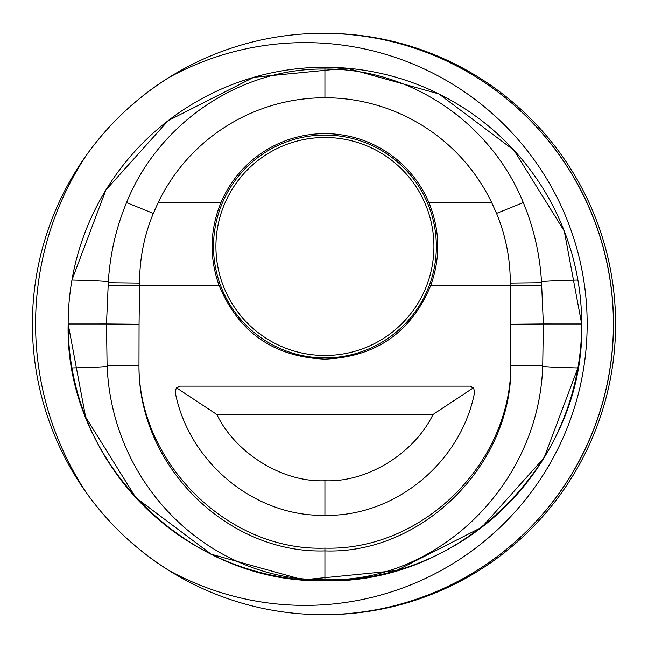 <?xml version="1.0" encoding="UTF-8"?>
<svg xmlns="http://www.w3.org/2000/svg" width="648" height="648" viewBox="0 0 648 648"><rect width="100%" height="100%" fill="white"/><g stroke="black" fill="none" stroke-linecap="round" stroke-linejoin="round"><path stroke-width="0.97" d="M473.461 387.771L474.676 391.951C461.246 462.737 394.591 517.007 324.923 515.298C255.263 517.007 188.609 462.737 175.171 391.951L176.386 387.771L179.933 386.151L469.922 386.151L473.461 387.771L432.961 414.534L216.886 414.534C233.977 450.725 280.025 482.582 324.923 480.751C369.822 482.549 415.797 450.822 432.961 414.534M216.886 414.534L176.386 387.771M324.923 137.481A109.002 109.002 0 0 0 215.922 246.483A109.002 109.002 0 0 0 324.923 355.493A109.002 109.002 0 0 0 433.925 246.483A109.002 109.002 0 0 0 324.923 137.481M542.716 366.258C544.377 366.841 556.097 367.408 577.903 367.951A256.762 256.762 0 0 1 71.952 367.951A256.762 256.762 0 0 1 324.923 67.238A256.762 256.762 0 0 1 577.895 367.951L544.069 457.788L481.788 527.27L396.357 570.621L303.183 579.839L211.191 554.194L135.894 497.761L85.609 417.02L68.162 324A256.762 256.762 0 0 1 71.952 280.049L105.843 190.107L168.172 120.65L253.757 77.298L346.81 68.178L438.907 93.928L513.994 150.279L564.287 231.085L581.685 324C585.379 462.056 460.258 585.881 322.25 580.746C186.195 582.876 64.638 460.169 68.162 324L106.499 323.992L108.329 281.953C110.047 254.17 116.114 227.715 126.554 202.573C159.1 122.018 241.032 67.886 324.923 69.036L324.923 67.238A256.762 256.762 0 0 1 581.685 324C585.379 462.056 460.258 585.881 322.25 580.746C186.195 582.876 64.638 460.169 68.162 324C64.638 460.169 186.195 582.876 322.25 580.746C460.258 585.881 585.379 462.056 581.685 324C585.379 462.056 460.258 585.881 322.25 580.746C186.195 582.876 64.638 460.169 68.162 324C64.638 460.169 186.195 582.876 322.25 580.746C460.258 585.881 585.379 462.056 581.685 324C585.379 462.056 460.258 585.881 322.25 580.746C186.195 582.876 64.638 460.169 68.162 324C64.638 460.169 186.195 582.876 322.25 580.746C460.258 585.881 585.379 462.056 581.685 324C585.379 462.056 460.258 585.881 322.25 580.746C186.195 582.876 64.638 460.169 68.162 324C64.638 460.169 186.195 582.876 322.25 580.746C460.258 585.881 585.379 462.056 581.685 324C585.379 462.056 460.258 585.881 322.25 580.746C186.195 582.876 64.638 460.169 68.162 324C64.638 460.169 186.195 582.876 322.25 580.746C460.258 585.881 585.379 462.056 581.685 324C585.379 462.056 460.258 585.881 322.25 580.746C186.195 582.876 64.638 460.169 68.162 324C64.638 460.169 186.195 582.876 322.25 580.746C460.258 585.881 585.379 462.056 581.685 324C585.379 462.056 460.258 585.881 322.25 580.746C186.195 582.876 64.638 460.169 68.162 324L85.609 417.02L135.894 497.761L211.191 554.194L303.183 579.839L396.357 570.621L481.788 527.27L544.069 457.788L577.895 367.951L544.069 457.788L481.788 527.27L396.357 570.621L303.183 579.839L211.191 554.194L135.894 497.761L85.609 417.02L68.162 324A256.762 256.762 0 0 0 324.923 580.762A256.762 256.762 0 0 0 581.685 324L543.348 323.992L542.716 366.258C538.682 486.68 435.278 583.524 324.923 579.701L324.923 580.762M126.554 202.573L153.317 213.403L158.015 202.889A185.061 185.061 41.7 0 1 324.923 97.759A185.061 185.061 -36.7 0 1 491.832 202.889L496.538 213.403C505.675 235.37 510.26 258.593 510.292 283.071L510.867 365.261L542.757 365.472M139.069 324.275L138.98 365.261C138.38 462.526 228.007 551.618 324.923 548.127C422.318 550.922 510.608 464.017 510.867 365.261C512.625 465.078 421.5 554.502 324.923 550.897C227.958 553.983 138.105 466.447 138.98 365.261L107.09 365.472L106.499 323.992L139.069 324.275L139.531 285.598L108.127 285.209M324.923 548.127L324.923 579.701C212.358 581.839 112.371 488.155 107.131 366.258L107.09 365.472M324.923 97.759L324.923 69.036C410.127 68.356 490.317 121.954 523.292 202.573C533.733 227.723 539.808 254.178 541.517 281.953L543.348 323.992L510.786 324.275M153.317 213.403C144.18 235.378 139.595 258.601 139.563 283.071L139.531 285.598M324.923 359.138C376.01 356.951 411.31 332.327 430.839 285.258C440.632 257.572 440.024 230.113 429.025 202.889A112.865 112.865 0 0 0 220.822 202.889C209.822 230.113 209.223 257.572 219.016 285.258C238.537 332.327 273.845 356.951 324.923 359.138M324.923 357.915A111.424 111.424 0 0 1 213.5 246.483A111.424 111.424 0 0 1 324.923 135.059A111.424 111.424 0 0 1 436.347 246.483A111.424 111.424 0 0 1 324.923 357.915M139.563 283.071L108.281 282.698M510.292 283.071L541.566 282.698M86.216 492.537A290.677 290.498 -90 0 0 613.397 324A290.677 290.498 -90 0 0 86.216 155.463A290.855 290.677 180 0 1 169.501 77.217A282.131 281.378 -0 0 1 587.169 324A282.131 281.378 -0 0 1 169.501 570.783A290.855 290.677 180 0 1 86.216 492.537A307.371 306.545 0 0 1 35.591 324A307.371 306.545 0 0 1 86.216 155.463A290.677 290.498 -90 0 0 86.216 492.537M322.947 614.677A290.677 290.498 -90 0 0 613.494 324A290.677 290.498 -90 0 0 322.947 33.323M323.959 614.669A290.677 290.677 0 0 0 324.923 614.677A290.677 290.677 0 0 0 615.6 324A290.677 290.677 0 0 0 324.923 33.323A290.677 290.677 0 0 0 323.959 33.331M71.952 280.049L105.843 190.107L168.172 120.65L253.757 77.298L346.81 68.178L438.907 93.928L513.994 150.279L564.287 231.085L581.685 324L564.287 231.085L513.994 150.279L438.907 93.928L346.81 68.178L253.757 77.298L168.172 120.65L105.843 190.107L71.952 280.049L105.843 190.107L168.172 120.65L253.757 77.298L346.81 68.178L438.907 93.928L513.994 150.279L564.287 231.085L581.685 324L564.287 231.085L513.994 150.279L438.907 93.928L346.81 68.178L253.757 77.298L168.172 120.65L105.843 190.107L71.952 280.049L105.843 190.107L168.172 120.65L253.757 77.298L346.81 68.178L438.907 93.928L513.994 150.279L564.287 231.085L581.685 324L564.287 231.085L513.994 150.279L438.907 93.928L346.81 68.178L253.757 77.298L168.172 120.65L105.843 190.107L71.952 280.049L105.843 190.107L168.172 120.65L253.757 77.298L346.81 68.178L438.907 93.928L513.994 150.279L564.287 231.085L581.685 324L564.287 231.085L513.994 150.279L438.907 93.928L346.81 68.178L253.757 77.298L168.172 120.65L105.843 190.107L71.952 280.049L105.843 190.107L168.172 120.65L253.757 77.298L346.81 68.178L438.907 93.928L513.994 150.279L564.287 231.085L581.685 324L564.287 231.085L513.994 150.279L438.907 93.928L346.81 68.178L253.757 77.298L168.172 120.65L105.843 190.107L71.952 280.049L105.843 190.107L168.172 120.65L253.757 77.298L346.81 68.178L438.907 93.928L513.994 150.279L564.287 231.085L581.685 324L564.287 231.085L513.994 150.279L438.907 93.928L346.81 68.178L253.757 77.298L168.172 120.65L105.843 190.107L71.952 280.049L105.843 190.107L168.172 120.65L253.757 77.298L346.81 68.178L438.907 93.928L513.994 150.279L564.287 231.085L581.685 324L564.287 231.085L513.994 150.279L438.907 93.928L346.81 68.178L253.757 77.298L168.172 120.65L105.843 190.107L71.952 280.049L105.843 190.107L168.172 120.65L253.757 77.298L346.81 68.178L438.907 93.928L513.994 150.279L564.287 231.085L581.685 324L564.287 231.085L513.994 150.279L438.907 93.928L346.81 68.178L253.757 77.298L168.172 120.65L105.843 190.107L71.952 280.049C95.855 280.665 107.981 281.297 108.329 281.953M324.923 480.751L324.923 515.298M107.131 366.258C105.478 366.841 93.749 367.408 71.952 367.951M541.517 281.953C541.866 281.297 553.991 280.665 577.895 280.049M510.324 285.598L541.728 285.217M219.016 285.258L139.531 285.258M510.316 285.258L430.839 285.258M429.025 202.889L491.832 202.889M158.015 202.889L220.822 202.889M496.538 213.403L523.292 202.573"/></g></svg>
